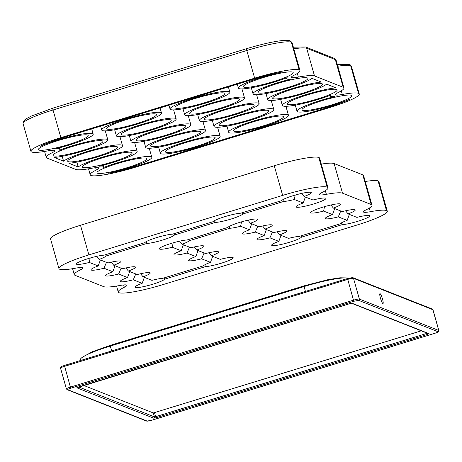 <?xml version="1.0" encoding="UTF-8"?>
<svg xmlns="http://www.w3.org/2000/svg" width="462" height="462" viewBox="0 0 462 462"><rect width="100%" height="100%" fill="white"/><g stroke="black" fill="none" stroke-linecap="round" stroke-linejoin="round"><path stroke-width="0.69" d="M68.376 144.571A25.889 3.367 -15.8 0 1 38.375 149.607A25.889 3.367 -15.8 0 1 58.2 140.546A25.889 3.367 -15.8 0 1 88.202 135.51A25.889 3.367 -15.8 0 1 68.376 144.571M83.033 150.364A25.889 3.367 -15.8 0 1 53.032 155.399A25.889 3.367 -15.8 0 1 72.857 146.339A25.889 3.367 -15.8 0 1 102.859 141.303A25.889 3.367 -15.8 0 1 83.033 150.364M97.684 156.156A25.889 3.367 -15.8 0 1 67.683 161.192A25.889 3.367 -15.8 0 1 87.509 152.131A25.889 3.367 -15.8 0 1 117.51 147.095A25.889 3.367 -15.8 0 1 97.684 156.156M112.341 161.948A25.889 3.367 -15.8 0 1 82.34 166.984A25.889 3.367 -15.8 0 1 102.166 157.923A25.889 3.367 -15.8 0 1 132.167 152.887A25.889 3.367 -15.8 0 1 112.341 161.948M126.998 167.741A25.889 3.367 -15.8 0 1 96.997 172.776A25.889 3.367 -15.8 0 1 116.817 163.715A25.889 3.367 -15.8 0 1 146.818 158.68A25.889 3.367 -15.8 0 1 126.998 167.741M136.712 123.591A25.889 3.367 -15.8 0 1 106.71 128.627A25.889 3.367 -15.8 0 1 126.536 119.566A25.889 3.367 -15.8 0 1 156.537 114.53A25.889 3.367 -15.8 0 1 136.712 123.591M151.369 129.383A25.889 3.367 -15.8 0 1 121.367 134.419A25.889 3.367 -15.8 0 1 141.187 125.358A25.889 3.367 -15.8 0 1 171.188 120.322A25.889 3.367 -15.8 0 1 151.369 129.383M166.02 135.175A25.889 3.367 -15.8 0 1 136.019 140.211A25.889 3.367 -15.8 0 1 155.844 131.15A25.889 3.367 -15.8 0 1 185.845 126.114A25.889 3.367 -15.8 0 1 166.02 135.175M180.677 140.962A25.889 3.367 -15.8 0 1 150.676 146.004A25.889 3.367 -15.8 0 1 170.495 136.943A25.889 3.367 -15.8 0 1 200.496 131.907A25.889 3.367 -15.8 0 1 180.677 140.962M195.328 146.754A25.889 3.367 -15.8 0 1 165.327 151.796A25.889 3.367 -15.8 0 1 185.152 142.735A25.889 3.367 -15.8 0 1 215.153 137.699A25.889 3.367 -15.8 0 1 195.328 146.754M205.047 102.604A25.889 3.367 -15.8 0 1 175.046 107.646A25.889 3.367 -15.8 0 1 194.866 98.585A25.889 3.367 -15.8 0 1 224.867 93.543A25.889 3.367 -15.8 0 1 205.047 102.604M219.698 108.397A25.889 3.367 -15.8 0 1 189.697 113.438A25.889 3.367 -15.8 0 1 209.523 104.377A25.889 3.367 -15.8 0 1 239.524 99.336A25.889 3.367 -15.8 0 1 219.698 108.397M234.355 114.189A25.889 3.367 -15.8 0 1 204.354 119.231A25.889 3.367 -15.8 0 1 224.174 110.17A25.889 3.367 -15.8 0 1 254.175 105.128A25.889 3.367 -15.8 0 1 234.355 114.189M249.006 119.981A25.889 3.367 -15.8 0 1 219.005 125.023A25.889 3.367 -15.8 0 1 238.831 115.962A25.889 3.367 -15.8 0 1 268.832 110.92A25.889 3.367 -15.8 0 1 249.006 119.981M263.663 125.774A25.889 3.367 -15.8 0 1 233.662 130.815A25.889 3.367 -15.8 0 1 253.488 121.754A25.889 3.367 -15.8 0 1 283.489 116.713A25.889 3.367 -15.8 0 1 263.663 125.774M273.377 81.624A25.889 3.367 -15.8 0 1 243.376 86.66A25.889 3.367 -15.8 0 1 263.201 77.599A25.889 3.367 -15.8 0 1 293.203 72.563A25.889 3.367 -15.8 0 1 273.377 81.624M288.034 87.416A25.889 3.367 -15.8 0 1 258.033 92.452A25.889 3.367 -15.8 0 1 277.858 83.391A25.889 3.367 -15.8 0 1 307.854 78.355A25.889 3.367 -15.8 0 1 288.034 87.416M302.685 93.209A25.889 3.367 -15.8 0 1 272.684 98.244A25.889 3.367 -15.8 0 1 292.51 89.183A25.889 3.367 -15.8 0 1 322.511 84.148A25.889 3.367 -15.8 0 1 302.685 93.209M317.342 99.001A25.889 3.367 -15.8 0 1 287.341 104.037A25.889 3.367 -15.8 0 1 307.166 94.976A25.889 3.367 -15.8 0 1 337.168 89.94A25.889 3.367 -15.8 0 1 317.342 99.001M331.993 104.793A25.889 3.367 -15.8 0 1 301.992 109.829A25.889 3.367 -15.8 0 1 321.818 100.768A25.889 3.367 -15.8 0 1 351.819 95.732A25.889 3.367 -15.8 0 1 331.993 104.793M78.234 166.978L68.902 163.288A31.069 4.043 164.2 0 0 98.706 156.56A31.069 4.043 164.2 0 0 122.494 145.686A31.069 4.043 164.2 0 0 86.492 151.732A31.069 4.043 164.2 0 0 63.577 161.186L54.25 157.496A31.069 4.043 164.2 0 0 84.049 150.768A31.069 4.043 164.2 0 0 107.837 139.894A31.069 4.043 164.2 0 0 71.835 145.94A31.069 4.043 164.2 0 0 59.096 150.329A21.229 2.76 164.2 0 0 59.806 149.266A21.229 2.76 164.2 0 0 55.296 148.828A31.069 4.043 164.2 0 0 69.398 144.976A31.069 4.043 164.2 0 0 93.185 134.101A31.069 4.043 164.2 0 0 57.184 140.148A31.069 4.043 164.2 0 0 40.061 146.367A33.917 4.412 -15.8 0 1 61.879 138.063L255.653 78.557A33.917 4.412 -15.8 0 1 282.045 72.06A31.069 4.043 164.2 0 0 262.185 77.2A31.069 4.043 164.2 0 0 238.392 88.069A31.069 4.043 164.2 0 0 274.393 82.022A31.069 4.043 164.2 0 0 287.139 77.633A21.229 2.76 164.2 0 0 286.428 78.696A21.229 2.76 164.2 0 0 290.939 79.135A31.069 4.043 164.2 0 0 276.836 82.993A31.069 4.043 164.2 0 0 253.049 93.861A31.069 4.043 164.2 0 0 289.05 87.815A31.069 4.043 164.2 0 0 311.96 78.361L321.292 82.051A31.069 4.043 164.2 0 0 291.493 88.785A31.069 4.043 164.2 0 0 267.706 99.653A31.069 4.043 164.2 0 0 303.701 93.607A31.069 4.043 164.2 0 0 326.617 84.153L335.949 87.844A31.069 4.043 164.2 0 0 306.144 94.577A31.069 4.043 164.2 0 0 282.357 105.446A31.069 4.043 164.2 0 0 318.358 99.399A31.069 4.043 164.2 0 0 331.104 95.01A21.229 2.76 164.2 0 0 330.388 96.073A21.229 2.76 164.2 0 0 334.904 96.512A31.069 4.043 164.2 0 0 320.801 100.37A31.069 4.043 164.2 0 0 297.014 111.238A31.069 4.043 164.2 0 0 333.015 105.192A31.069 4.043 164.2 0 0 350.132 98.972A33.917 4.412 -15.8 0 1 328.315 107.282L134.54 166.782A33.917 4.412 -15.8 0 1 108.148 173.279A31.069 4.043 164.2 0 0 128.014 168.145A31.069 4.043 164.2 0 0 151.802 157.271A31.069 4.043 164.2 0 0 115.8 163.317A31.069 4.043 164.2 0 0 103.061 167.706A21.229 2.76 164.2 0 0 103.771 166.643A21.229 2.76 164.2 0 0 99.255 166.205A31.069 4.043 164.2 0 0 113.357 162.353A31.069 4.043 164.2 0 0 137.15 151.478A31.069 4.043 164.2 0 0 101.149 157.525A31.069 4.043 164.2 0 0 78.234 166.978L76.848 162.087M137.728 123.989A31.069 4.043 164.2 0 0 161.521 113.115A31.069 4.043 164.2 0 0 125.52 119.161A31.069 4.043 164.2 0 0 101.727 130.036A31.069 4.043 164.2 0 0 137.728 123.989M152.385 129.782A31.069 4.043 164.2 0 0 176.172 118.907A31.069 4.043 164.2 0 0 140.171 124.954A31.069 4.043 164.2 0 0 116.384 135.828A31.069 4.043 164.2 0 0 152.385 129.782M167.036 135.574A31.069 4.043 164.2 0 0 190.829 124.7A31.069 4.043 164.2 0 0 154.828 130.746A31.069 4.043 164.2 0 0 131.035 141.62A31.069 4.043 164.2 0 0 167.036 135.574M181.693 141.366A31.069 4.043 164.2 0 0 205.48 130.492A31.069 4.043 164.2 0 0 169.479 136.538A31.069 4.043 164.2 0 0 145.692 147.413A31.069 4.043 164.2 0 0 181.693 141.366M196.344 147.159A31.069 4.043 164.2 0 0 220.137 136.284A31.069 4.043 164.2 0 0 184.136 142.331A31.069 4.043 164.2 0 0 160.343 153.205A31.069 4.043 164.2 0 0 196.344 147.159M206.064 103.009A31.069 4.043 164.2 0 0 229.851 92.134A31.069 4.043 164.2 0 0 193.849 98.181A31.069 4.043 164.2 0 0 170.062 109.055A31.069 4.043 164.2 0 0 206.064 103.009M220.715 108.801A31.069 4.043 164.2 0 0 244.508 97.927A31.069 4.043 164.2 0 0 208.506 103.973A31.069 4.043 164.2 0 0 184.713 114.847A31.069 4.043 164.2 0 0 220.715 108.801M235.372 114.593A31.069 4.043 164.2 0 0 259.159 103.719A31.069 4.043 164.2 0 0 223.158 109.765A31.069 4.043 164.2 0 0 199.37 120.64A31.069 4.043 164.2 0 0 235.372 114.593M250.023 120.386A31.069 4.043 164.2 0 0 273.816 109.511A31.069 4.043 164.2 0 0 237.815 115.558A31.069 4.043 164.2 0 0 214.022 126.432A31.069 4.043 164.2 0 0 250.023 120.386M264.68 126.178A31.069 4.043 164.2 0 0 288.467 115.304A31.069 4.043 164.2 0 0 252.466 121.35A31.069 4.043 164.2 0 0 228.678 132.224A31.069 4.043 164.2 0 0 264.68 126.178M63.577 161.186L62.197 156.295M23.1 123.677A39.097 5.088 -15.8 0 1 53.038 109.991L246.806 50.491L254.637 78.159L60.863 137.659L53.038 109.991A2.073 0.346 -107.1 0 1 52.835 108.172L31.387 116.043L26.426 118.67L24.561 120.045L23.239 121.772L23.1 123.677L30.931 151.34A39.097 5.088 -15.8 0 0 31.693 152.01L31.734 152.027A39.097 5.088 -15.8 0 0 47.881 150.872A16.055 2.091 -15.8 0 1 54.822 150.676A16.055 2.091 -15.8 0 1 52.333 152.633A39.097 5.088 -15.8 0 0 46.258 157.398A39.097 5.088 -15.8 0 0 47.02 158.068L75.699 169.404A39.097 5.088 -15.8 0 0 91.846 168.249A16.055 2.091 -15.8 0 1 98.787 168.053A16.055 2.091 -15.8 0 1 96.292 170.01A39.097 5.088 -15.8 0 0 90.217 174.775A39.097 5.088 -15.8 0 0 90.985 175.445L91.026 175.462A39.097 5.088 -15.8 0 0 135.562 167.18L329.331 107.681A39.097 5.088 -15.8 0 0 359.269 94A39.097 5.088 -15.8 0 0 358.5 93.33L350.635 65.65L358.5 93.33M299.209 69.895L291.343 42.215L299.209 69.895A39.097 5.088 -15.8 0 1 299.977 70.565A39.097 5.088 -15.8 0 1 293.901 75.329A16.055 2.091 -15.8 0 0 291.406 77.287A16.055 2.091 -15.8 0 0 298.354 77.09A39.097 5.088 -15.8 0 1 314.501 75.935L306.67 48.273L335.343 59.604L343.174 87.272A39.097 5.088 -15.8 0 1 343.942 87.942A39.097 5.088 -15.8 0 1 337.866 92.706A16.055 2.091 -15.8 0 0 335.372 94.664A16.055 2.091 -15.8 0 0 342.319 94.467A39.097 5.088 -15.8 0 1 358.46 93.312M343.174 87.272L314.501 75.935M254.637 78.159A39.097 5.088 -15.8 0 1 299.174 69.877M30.931 151.34A39.097 5.088 -15.8 0 1 60.863 137.659M380.463 298.204A5.18 0.86 72.9 0 0 382.998 303.557A5.18 0.86 72.9 0 0 382.496 299.006A5.18 0.86 72.9 0 0 379.96 293.653A5.18 0.86 72.9 0 0 380.463 298.204M111.677 350.941L110.297 346.067A39.097 5.088 164.2 0 0 80.359 359.754L80.573 360.487M110.297 346.067L304.071 286.567L305.446 291.435M348.475 278.24A39.097 5.088 164.2 0 0 304.071 286.567M147.159 421.073L151.917 420.183C149.093 421.026 147.291 421.309 146.494 421.049L67.117 389.674A1.034 1.011 -68.4 0 0 67.775 389.697L147.159 421.073A1.034 1.011 111.6 0 1 146.494 421.049M151.877 420.195L434.967 333.269C437.277 332.524 438.305 332.016 438.063 331.745A1.034 1.011 -68.4 0 0 438.756 330.457L359.378 299.081L353.505 278.338A1.034 1.011 -68.4 0 0 352.91 277.674L347.511 278.522L352.252 277.645M438.063 331.745L358.685 300.369L353.961 301.247L353.482 300.179L70.386 387.11L64.414 365.448L347.488 278.54M353.961 301.247L70.871 388.178C68.561 388.923 67.533 389.431 67.775 389.697M83.639 385.412L153.32 412.953L421.252 330.827M341.441 222.863L342.14 224.665L301.415 237.168A15.535 2.021 -15.8 0 1 289.645 242.215A15.535 2.021 -15.8 0 1 271.644 245.235A15.535 2.021 -15.8 0 1 278.834 241.366L281.012 235.372M278.834 241.366L269.935 237.849A15.535 2.021 -15.8 0 1 256.988 239.443A15.535 2.021 -15.8 0 1 264.177 235.574L266.36 229.579M269.935 237.849L272.441 231.988M264.177 235.574L255.284 232.057A15.535 2.021 -15.8 0 1 242.336 233.651A15.535 2.021 -15.8 0 1 249.526 229.781L251.703 223.787M255.284 232.057L257.79 226.195M249.526 229.781L240.627 226.264A15.535 2.021 -15.8 0 1 229.839 228.268L229.14 226.467M173.169 242.833L172.291 247.245A15.535 2.021 -15.8 0 1 159.35 248.839A15.535 2.021 -15.8 0 1 171.24 243.405A15.535 2.021 -15.8 0 1 187.081 239.969L227.806 227.466A15.535 2.021 -15.8 0 1 239.576 222.424A15.535 2.021 -15.8 0 1 257.577 219.398A15.535 2.021 -15.8 0 1 250.387 223.267L259.286 226.784A15.535 2.021 -15.8 0 1 272.233 225.19A15.535 2.021 -15.8 0 1 265.044 229.06L273.943 232.577A15.535 2.021 -15.8 0 1 286.885 230.983A15.535 2.021 -15.8 0 1 279.695 234.852L288.594 238.369A15.535 2.021 -15.8 0 1 299.382 236.365L340.101 223.862A15.535 2.021 -15.8 0 1 347.164 220.386L349.347 214.391M240.627 226.264L241.505 221.847M189.455 247.176L186.948 253.037A15.535 2.021 -15.8 0 1 174.001 254.631A15.535 2.021 -15.8 0 1 181.191 250.762L172.291 247.245M183.368 244.768L181.191 250.762M204.112 252.968L201.599 258.83A15.535 2.021 -15.8 0 1 188.658 260.424A15.535 2.021 -15.8 0 1 195.848 256.554L186.948 253.037M198.025 250.56L195.848 256.554M229.839 228.268L189.12 240.777A15.535 2.021 -15.8 0 1 182.057 244.248L190.95 247.765A15.535 2.021 -15.8 0 1 203.898 246.177A15.535 2.021 -15.8 0 1 196.708 250.04L205.607 253.557A15.535 2.021 -15.8 0 1 218.555 251.969A15.535 2.021 -15.8 0 1 211.365 255.833L220.264 259.349A15.535 2.021 -15.8 0 1 233.206 257.756A15.535 2.021 -15.8 0 1 221.31 263.196A15.535 2.021 -15.8 0 1 205.469 266.632L204.776 264.824M146.154 241.655L146.852 243.462L106.133 255.965A15.535 2.021 -15.8 0 1 99.07 259.442L107.964 262.959A15.535 2.021 -15.8 0 1 120.911 261.365A15.535 2.021 -15.8 0 1 113.721 265.234L122.621 268.751A15.535 2.021 -15.8 0 1 135.562 267.157A15.535 2.021 -15.8 0 1 128.378 271.027L137.272 274.543A15.535 2.021 -15.8 0 1 150.219 272.95A15.535 2.021 -15.8 0 1 143.029 276.819L151.929 280.336A15.535 2.021 -15.8 0 1 162.716 278.332L203.436 265.823A15.535 2.021 -15.8 0 1 210.499 262.347L201.599 258.83M212.682 256.352L210.499 262.347M205.469 266.632L164.749 279.135A15.535 2.021 -15.8 0 1 152.98 284.176A15.535 2.021 -15.8 0 1 134.979 287.202A15.535 2.021 -15.8 0 1 142.169 283.333L144.346 277.339M142.169 283.333L133.27 279.816A15.535 2.021 -15.8 0 1 120.322 281.41A15.535 2.021 -15.8 0 1 127.512 277.541L129.689 271.546M133.27 279.816L135.776 273.949M127.512 277.541L118.613 274.024A15.535 2.021 -15.8 0 1 105.671 275.618A15.535 2.021 -15.8 0 1 112.855 271.748L115.038 265.754M118.613 274.024L121.125 268.156M112.855 271.748L103.962 268.231A15.535 2.021 -15.8 0 1 91.014 269.825A15.535 2.021 -15.8 0 1 98.204 265.956L100.381 259.962M103.962 268.231L106.468 262.364M98.204 265.956L89.305 262.439A15.535 2.021 -15.8 0 1 76.363 264.033A15.535 2.021 -15.8 0 1 88.254 258.593A15.535 2.021 -15.8 0 1 104.094 255.163L144.82 242.654A15.535 2.021 -15.8 0 1 156.589 237.612A15.535 2.021 -15.8 0 1 172.43 234.176L213.149 221.673A15.535 2.021 -15.8 0 1 224.919 216.632A15.535 2.021 -15.8 0 1 240.76 213.196L281.485 200.693A15.535 2.021 -15.8 0 1 293.255 195.645A15.535 2.021 -15.8 0 1 311.255 192.625A15.535 2.021 -15.8 0 1 304.065 196.494L301.628 193.416M89.305 262.439L90.182 258.021M214.489 220.674L215.188 222.476L174.463 234.985A15.535 2.021 -15.8 0 1 162.693 240.026A15.535 2.021 -15.8 0 1 146.852 243.462M295.183 195.074L294.306 199.492A15.535 2.021 -15.8 0 1 283.518 201.496L242.798 213.998A15.535 2.021 -15.8 0 1 231.029 219.046A15.535 2.021 -15.8 0 1 215.188 222.476M282.819 199.694L283.518 201.496M305.382 197.014L303.205 203.009L294.306 199.492M304.065 196.494L312.965 200.011A15.535 2.021 -15.8 0 1 325.912 198.417A15.535 2.021 -15.8 0 1 314.016 203.852A15.535 2.021 -15.8 0 1 296.015 206.878A15.535 2.021 -15.8 0 1 303.205 203.009M347.164 220.386L338.271 216.869A15.535 2.021 -15.8 0 1 325.323 218.462A15.535 2.021 -15.8 0 1 332.513 214.593L323.614 211.076A15.535 2.021 -15.8 0 1 310.672 212.67A15.535 2.021 -15.8 0 1 322.563 207.23A15.535 2.021 -15.8 0 1 340.563 204.21A15.535 2.021 -15.8 0 1 333.373 208.079L342.273 211.596A15.535 2.021 -15.8 0 1 355.22 210.002A15.535 2.021 -15.8 0 1 348.03 213.871L356.93 217.388A15.535 2.021 -15.8 0 1 369.871 215.794A15.535 2.021 -15.8 0 1 357.981 221.229A15.535 2.021 -15.8 0 1 342.14 224.665M332.513 214.593L334.69 208.599M338.271 216.869L340.777 211.001M323.614 211.076L324.491 206.658M119.005 292.689L119.046 292.706A39.097 5.088 164.2 0 0 163.577 284.425L357.351 224.925A39.097 5.088 164.2 0 0 387.289 211.244A39.097 5.088 164.2 0 0 386.521 210.574L386.48 210.557A39.097 5.088 164.2 0 0 370.333 211.706A16.055 2.091 -15.8 0 1 363.392 211.908A16.055 2.091 -15.8 0 1 365.887 209.95A39.097 5.088 164.2 0 0 371.962 205.186A39.097 5.088 164.2 0 0 371.194 204.516L342.515 193.18A39.097 5.088 164.2 0 0 326.374 194.329A16.055 2.091 -15.8 0 1 319.427 194.531A16.055 2.091 -15.8 0 1 321.922 192.573A39.097 5.088 164.2 0 0 327.997 187.809A39.097 5.088 164.2 0 0 327.229 187.139L327.188 187.122A39.097 5.088 164.2 0 0 282.657 195.397L88.883 254.903A39.097 5.088 164.2 0 0 58.945 268.584A39.097 5.088 164.2 0 0 59.714 269.254L59.754 269.271A39.097 5.088 164.2 0 0 75.901 268.116A16.055 2.091 -15.8 0 1 82.842 267.92A16.055 2.091 -15.8 0 1 80.348 269.877A39.097 5.088 164.2 0 0 74.272 274.642A39.097 5.088 164.2 0 0 75.04 275.312L103.719 286.648A39.097 5.088 164.2 0 0 119.86 285.493A16.055 2.091 -15.8 0 1 126.807 285.297A16.055 2.091 -15.8 0 1 124.313 287.254A39.097 5.088 164.2 0 0 118.237 292.019A39.097 5.088 164.2 0 0 119.005 292.689M387.289 211.244L378.898 181.601A39.097 5.088 164.2 0 0 378.13 180.931L378.095 180.913A39.097 5.088 164.2 0 0 365.257 181.491M327.997 187.809L319.606 158.166A39.097 5.088 164.2 0 0 318.844 157.496L318.803 157.478A39.097 5.088 164.2 0 0 274.266 165.76L282.657 195.397M88.883 254.903L80.492 225.26A39.097 5.088 164.2 0 0 50.56 238.941L58.945 268.584M80.492 225.26L274.266 165.76M342.515 193.18L334.13 163.536A39.097 5.088 164.2 0 0 321.292 164.114M334.13 163.536L362.803 174.873L371.194 204.516M371.962 205.186L363.571 175.543A39.097 5.088 164.2 0 0 362.803 174.873M330.936 205.001L333.373 208.079M345.593 210.793L348.03 213.871M242.458 212.676L242.798 213.998M174.122 233.657L174.463 234.985M105.786 254.643L106.133 255.965M96.627 256.364L99.07 259.442M111.284 262.156L113.721 265.234M125.935 267.948L128.378 271.027M140.592 273.741L143.029 276.819M164.749 279.135L164.408 277.812M211.365 255.833L208.922 252.754M196.708 250.04L194.271 246.962M182.057 244.248L179.614 241.17M189.12 240.777L188.779 239.449M247.95 220.189L250.387 223.267M262.601 225.982L265.044 229.06M277.258 231.774L279.695 234.852M301.415 237.168L301.074 235.845M328.315 107.282L328.136 106.635M134.35 166.089L134.54 166.782M52.333 152.633L51.675 150.317M96.292 170.01L95.64 167.694M337.797 66.228A39.097 5.088 -15.8 0 1 350.635 65.65A2.073 2.027 -68.4 0 0 349.445 64.322L349.48 64.339A2.073 2.027 111.6 0 1 349.48 64.339A2.073 2.027 111.6 0 1 350.675 65.662A39.097 5.088 -15.8 0 1 351.438 66.337L359.269 94M341.285 90.829L342.319 94.467M293.832 48.851A39.097 5.088 -15.8 0 1 306.67 48.273A2.073 2.027 -68.4 0 0 305.48 46.945L334.153 58.281A2.073 2.027 -68.4 0 1 335.343 59.604A39.097 5.088 -15.8 0 1 336.111 60.279L343.942 87.942M297.326 73.452L298.354 77.09M52.882 108.177A2.073 0.346 -107.1 0 0 52.835 108.172L246.61 48.672A2.073 0.346 -107.1 0 0 246.806 50.491A39.097 5.088 -15.8 0 1 291.343 42.215A2.073 2.027 -68.4 0 0 290.153 40.887A2.073 2.027 111.6 0 1 291.383 42.227A39.097 5.088 -15.8 0 1 292.151 42.902L299.977 70.565M292.151 42.902L290.153 40.887C285.164 38.872 265.673 42.92 246.61 48.672A2.073 0.346 -107.1 0 1 246.656 48.677M110.632 345.969L110.562 345.738A37.024 4.816 164.2 0 0 86.071 355.168M82.964 356.895L92.596 351.628L110.516 345.281L110.562 345.738L304.4 286.469M342.105 278.049A37.024 4.816 164.2 0 0 304.337 286.238L304.285 285.782L110.516 345.281M358.685 300.369A1.034 1.011 -68.4 0 0 359.378 299.081A5.18 0.676 164.2 0 0 353.482 300.179L347.511 278.522L64.414 365.448C60.407 366.868 62.099 366.285 60.869 367.03L60.551 368.174A5.18 0.676 164.2 0 1 64.513 366.36L347.609 279.429A5.18 0.676 164.2 0 1 353.505 278.338L432.888 309.707A1.034 1.011 -68.4 0 0 432.288 309.049L432.986 309.8A5.18 0.676 164.2 0 0 432.888 309.707L438.756 330.457A5.18 0.676 164.2 0 1 438.86 330.549L432.986 309.8M70.871 388.178L70.386 387.11A5.18 0.676 164.2 0 0 66.418 388.923L60.551 368.174M434.967 333.269L151.9 420.201M153.32 412.953L154.441 416.903A1.034 1.011 111.6 0 1 153.742 418.191L156.104 417.752L155.619 416.684L154.441 416.903L78.638 386.942M78.396 387.012L77.258 387.416M77.345 387.399A1.034 1.011 -68.4 0 1 76.808 387.785L349.78 303.678M351.542 303.263A1.034 1.011 -68.4 0 0 352.096 303.251L349.757 303.696L351.432 303.228M427.356 333.235L427.003 333.356L427.483 334.424L429.031 333.662A1.034 1.011 111.6 0 1 428.372 333.639L351.57 303.28M156.104 417.752L427.483 334.424M76.808 387.785L153.742 418.191M349.734 303.69L78.355 387.023M429.031 333.662L352.096 303.251M426.917 333.062L427.003 333.356L155.619 416.684L154.504 412.733M386.48 210.557L378.095 180.913M378.13 180.931L386.521 210.574M318.844 157.496L327.229 187.139M327.188 187.122L318.803 157.478M124.313 287.254L123.654 284.938M369.305 208.073L370.333 211.706M325.34 190.696L326.374 194.329M80.348 269.877L79.695 267.562M91.713 128.898L93.185 134.101M105.29 130.885L107.837 139.894M119.947 136.677L122.494 145.686M134.598 142.469L137.15 151.478M149.255 148.262L151.802 157.271M295.293 105.157L297.014 111.238M280.636 99.365L282.357 105.446M265.985 93.572L267.706 99.653M251.328 87.78L253.049 93.861M237.301 84.194L238.392 88.069M160.048 107.917L161.521 113.115M173.625 109.904L176.172 118.907M188.277 115.696L190.829 124.7M202.933 121.489L205.48 130.492M217.585 127.281L220.137 136.284M228.378 86.937L229.851 92.134M241.955 88.918L244.508 97.927M256.612 94.71L259.159 103.719M271.263 100.502L273.816 109.511M285.92 106.295L288.467 115.304M226.958 126.143L228.678 132.224M212.301 120.351L214.022 126.432M197.649 114.559L199.37 120.64M182.992 108.766L184.713 114.847M168.965 105.18L170.062 109.055M158.622 147.124L160.343 153.205M143.971 141.332L145.692 147.413M129.314 135.539L131.035 141.62M114.663 129.747L116.384 135.828M100.629 126.161L101.727 130.036M286.428 78.696L286.226 77.986M330.388 96.073L330.191 95.363M103.771 166.643L103.355 165.182M59.806 149.266L59.396 147.805M46.258 157.398L44.571 151.449M90.217 174.775L88.537 168.826M349.48 64.339L351.438 66.337M337.329 64.57L349.445 64.322M334.153 58.281L336.111 60.279M293.364 47.193L305.48 46.945M304.285 285.782L328.118 279.643L340.026 277.795L345.657 277.893M432.288 309.049L352.91 277.674M434.996 333.269C438.998 331.849 437.306 332.432 438.542 331.693L438.86 330.549M67.117 389.674L66.418 388.923M118.237 292.019L116.557 286.07M74.272 274.642L72.592 268.693"/></g></svg>
